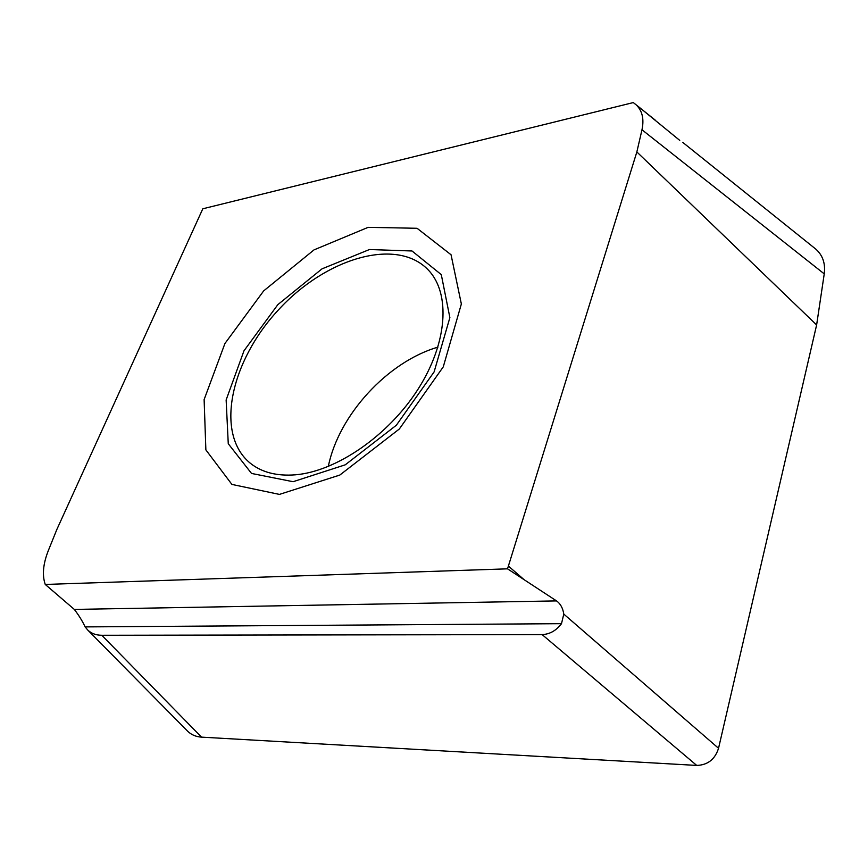 <?xml version="1.0" encoding="UTF-8"?>
<svg xmlns="http://www.w3.org/2000/svg" width="868" height="868" viewBox="0 0 868 868"><rect width="100%" height="100%" fill="white"/><g stroke="black" fill="none" stroke-linecap="round" stroke-linejoin="round"><path stroke-width="1.3" d="M279.442 494.402L231.908 484.42L205.868 449.874L204.121 399.595L224.931 343.5L263.677 290.889L313.999 249.897L368.14 227.34L417.074 228.284L451.056 254.769L461.353 303.984L443.277 366.849L399.334 428.998L339.811 475.067L279.442 494.402M655.177 120.066L633.304 102.576L202.808 208.787L56.843 529.491L48.293 550.681C43.064 563.983 42.055 575.234 45.245 584.446L507.53 568.833L636.852 151.943L816.625 324.957L718.541 748.281L563.788 614.088L561.498 623.68C556.171 630.645 549.715 634.28 542.12 634.595L101.806 635.278C96.142 635.246 91.498 633.542 87.863 630.157L85.118 626.902L561.498 623.68M635.658 104.377C642.201 110.279 644.306 118.753 641.984 129.777L636.852 151.943M186.913 730.465L187.857 731.431C191.535 734.881 196.092 736.78 201.539 737.138L101.806 635.278M45.245 584.446L74.322 609.412C78.89 615.379 82.482 621.206 85.118 626.902M74.322 609.412L556.518 600.906L507.53 568.833M542.12 634.595L696.722 765.424C707.724 765.066 715.004 759.348 718.541 748.281M696.722 765.424L201.539 737.138M556.518 600.906C560.446 603.683 562.865 608.077 563.788 614.088M638.924 107.014L679.742 140.377M641.984 129.777L824.242 273.876C825.576 263.427 822.701 255.116 815.605 248.932M824.242 273.876L816.625 324.957M295.359 474.818C276.849 476.25 261.854 472.409 250.364 463.273C214.418 434.13 230.66 361.045 278.346 309.984C325.413 258.349 396.784 236.487 428.51 270.219C450.622 293.558 447.725 342.784 418.007 389.244C388.419 435.703 336.263 471.454 295.359 474.818M293.091 481.707L251.525 473.44L228.262 443.722L226.136 399.953L243.973 350.813L277.825 304.657L322.006 268.852L369.442 249.528L412.029 250.982L441.291 274.635L449.874 317.623L434.119 371.884L396.361 425.222L345.247 464.825L293.091 481.707M523.805 579.412L508.518 566.164M328.31 466.474C338.618 415.067 387.595 361.761 437.928 347.146M87.711 630.005L187.857 731.431M682.704 142.352L815.497 248.866"/></g></svg>
